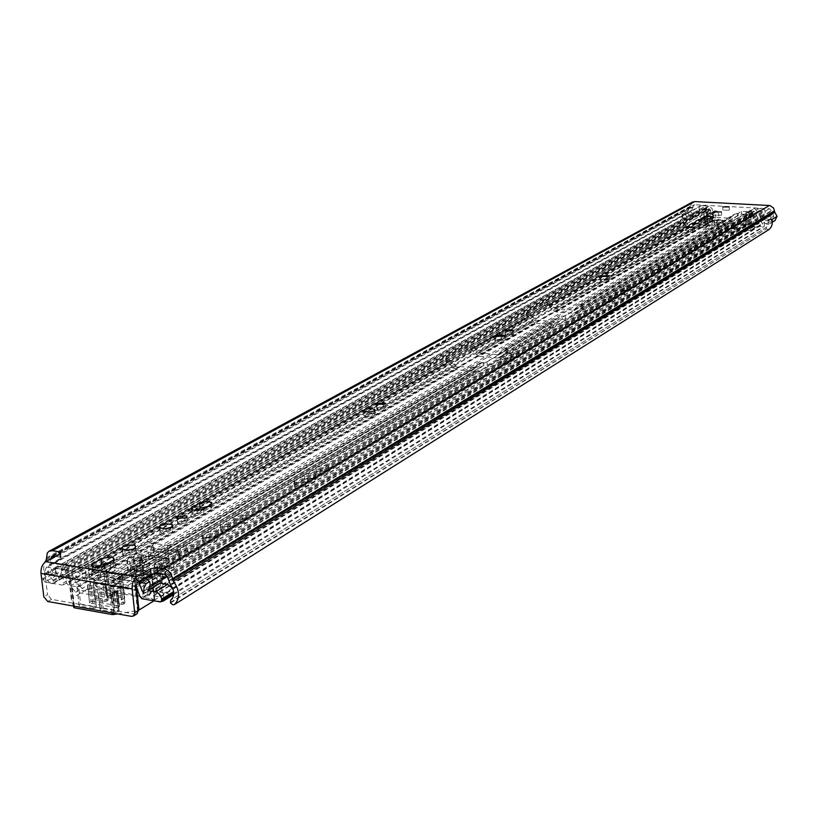 <?xml version="1.0" encoding="UTF-8"?>
<svg xmlns="http://www.w3.org/2000/svg" width="818" height="818" viewBox="0 0 818 818"><rect width="100%" height="100%" fill="white"/><g stroke="black" fill="none" stroke-linecap="round" stroke-linejoin="round"><path stroke-width="0.61" stroke-dasharray="4.09 3.07" d="M53.589 582.917L687.672 224.357L686.22 225.103L685.106 224.633L49.898 582.958L52.873 583.715L53.783 582.508L53.068 580.177C47.904 574.737 46.81 569.461 49.786 564.348L50.89 558.909M768.715 229.674L766.323 228.907L170.533 603.019M133.743 550.238L135.819 550.882C136.913 553.837 133.273 555.31 124.909 555.31L122.864 554.676C121.749 551.721 125.379 550.238 133.743 550.238M186.79 522.927L177.537 523.561L178.038 521.628L187.291 521.005L186.79 522.927M172.189 532.303L165.86 533.95L160.123 533.172L160.788 530.565L167.138 528.929L172.843 529.716L172.189 532.303M385.043 408.591L376.74 408.857L377.149 407.722L385.452 407.466L385.043 408.591M374.624 415.411L368.836 416.679L363.795 415.779L364.9 413.98L370.125 412.998L374.767 413.652L374.624 415.411M512.896 334.859L505.299 334.981L505.626 334.214L513.213 334.112L512.896 334.859M504.788 340.257L494.89 340.421L495.319 339.398L505.207 339.245L504.788 340.257M608.97 280.104L599.88 280.165L600.218 279.459L609.308 279.408L608.97 280.104M694.339 230.809L685.934 230.829L694.339 230.809M699.584 227.199L693.132 227.21L699.584 227.199M721.374 215.195L713.194 215.206L721.374 215.195M729.145 210.144L722.887 210.154L729.145 210.144M775.035 220.543L772.703 221.116L765.341 218.212L766.384 215.246L773.337 217.711L773.736 216.156L771.272 210.676L769.441 208.713L694.809 204.756L693.94 204.96L690.903 211.627L691.987 213.437L697.979 211.514L699.093 214.551L693.5 216.412L691.057 216.422L688.582 214.52L687.682 211.453L681.997 214.582L685.331 214.715L686.823 216.484L692.437 214.602L697.979 211.514M760.157 221.392L761.2 218.416L767.529 221.075L768.593 219.336L771.844 219.521L770.004 223.682L767.57 224.316L760.157 221.392L765.341 218.212M771.844 219.521L776.977 216.422M692.437 214.602L693.562 217.66L686.496 219.715L684.093 218.805L682.723 217.148L682.212 214.541L687.805 211.463M170.226 602.518L766.323 228.907M766.446 227.24L170.584 600.197M687.672 224.357L53.783 582.508M53.109 580.218L687.519 222.721L684.963 219.071L685.239 214.766M110.082 562.436L114.213 563.234L114.847 565.054L103.569 571.751L97.547 572.897L92.649 572.13L91.759 571.168L91.974 570.248L96.156 567.498M207.578 506.536L211.882 507.395L211.248 509.747L202.496 514.624L196.647 515.606L192.025 514.757L192.67 512.344L195.85 510.524M704.451 219.899L712.693 219.889L709.584 222.005L701.312 222.015L704.441 219.388M59.959 553.939L60.593 559.246L46.514 567.017L137.506 582.273M60.593 559.246L61.074 557.467L59.949 557.13L59.602 554.134M55.491 556.393L59.949 557.13M692.376 202.128L687.682 211.453M773.736 216.156L768.511 219.388L768.971 223.754L766.558 227.169M685.106 224.633L682.14 219.991L681.997 214.582M49.898 582.958C44.049 576.25 42.331 569.42 44.724 562.467M135.768 586.68L44.724 571.291L46.514 567.017M44.724 571.291L47.546 594.666L43.814 596.792M137.005 613.837L135.123 614.144L131.524 616.373M47.781 601.506L51.503 599.359L135.123 614.144M51.503 599.359L47.546 594.666M682.212 214.541L685.331 214.715L690.903 211.627M687.519 222.721L687.826 224.091M768.511 219.388L771.895 219.582M766.149 228.621L766.405 227.271L170.4 600.31M693.562 217.66L699.093 214.551M761.2 218.416L766.384 215.246M176.892 551.618L186.555 550.085L199.203 552.457C200.093 555.258 196.647 556.629 188.866 556.577L176.238 554.205L176.892 551.618M176.381 546.567L186.054 545.044L198.713 547.395C199.592 550.187 196.146 551.547 188.365 551.496L175.727 549.144L176.381 546.567M229.94 531.209L220.901 531.751L221.381 529.931L230.41 529.399L229.94 531.209M229.48 526.271L220.441 526.812L220.921 525.003L229.96 524.461L229.48 526.271M245.737 522.641L239.613 524.195L234.122 523.316L234.735 521.035L240.87 519.481L246.341 520.381L245.737 522.641M245.298 517.743L239.163 519.297L233.672 518.418L234.296 516.148L240.431 514.614L245.901 515.504L245.298 517.743M328.529 473.049L322.18 474.542L316.586 473.55L317.824 471.25L323.55 470.094L328.672 470.82L328.529 473.049M328.171 468.428L321.822 469.921L316.218 468.929L317.466 466.649L323.192 465.493L328.325 466.209L328.171 468.428M518.602 357.486L511.066 357.578L511.383 356.801L518.919 356.709L518.602 357.486M518.418 353.519L510.872 353.621L511.189 352.855L518.735 352.752L518.418 353.519M510.616 363.039L500.79 363.182L501.209 362.139L511.025 362.006L510.616 363.039M510.422 359.051L500.585 359.184L501.005 358.151L510.831 358.018L510.422 359.051M630.698 290.022L623.837 290.042L630.698 290.022M630.586 286.453L623.715 286.484L623.96 285.963L630.831 285.942L630.586 286.453M624.492 294.429L615.545 294.46L615.872 293.774L624.809 293.744L624.492 294.429M624.369 290.83L615.422 290.871L615.75 290.185L624.696 290.155L624.369 290.83M613.797 301.096L604.083 301.136L604.441 300.37L614.154 300.329L613.797 301.096M613.674 297.466L603.95 297.507L604.308 296.74L614.021 296.699L613.674 297.466M665.065 269.347L658.408 269.347L665.065 269.347M664.973 265.901L658.316 265.911L664.973 265.901M659.349 273.427L650.678 273.437L650.975 272.834L659.635 272.823L659.349 273.427M659.257 269.96L650.586 269.971L650.883 269.378L659.543 269.367L659.257 269.96M696.946 250.155L690.494 250.155L696.946 250.155M696.875 246.832L690.423 246.832L696.875 246.832M691.68 253.938L683.275 253.938L683.551 253.416L691.946 253.416L691.68 253.938M691.609 250.594L683.204 250.594L683.47 250.073L691.864 250.073L691.609 250.594M703.961 246.535L695.668 246.535L703.961 246.535M703.899 243.232L695.597 243.232L703.899 243.232M712.928 241.136L704.707 241.136L712.928 241.136M712.867 237.864L704.635 237.864L712.867 237.864M721.752 235.829L713.603 235.809L721.752 235.829M721.691 232.578L713.531 232.578L721.691 232.578M735.924 230.942C728.306 233.11 721.813 233.11 716.456 230.921L717.038 229.838C724.697 227.68 731.18 227.701 736.486 229.889L735.924 230.942M735.873 227.731C728.245 229.889 721.752 229.878 716.394 227.711L716.977 226.637C724.636 224.49 731.118 224.51 736.435 226.678L735.873 227.731M155.267 563.275L747.028 212.435L749.308 212.854L159.336 563.653L155.911 562.61L155.267 563.275C152.557 568.868 153.467 574.809 158.007 581.087L157.353 581.486C156.483 577.385 157.373 574.379 160.021 572.477L146.759 580.453C144.101 582.365 143.211 585.391 144.101 589.522L157.353 581.486L162.168 582.293L162.823 581.895L158.007 581.087L747.325 223.641L747.223 224.572L717.355 222.966L716.905 221.913C719.462 218.662 719.595 215.124 717.304 211.289L111.964 556.281C115.911 562.896 116.258 568.674 113.007 573.602L716.905 221.913M107.72 572.242L105.205 567.467L101.677 565.228L102.915 560.739L106.452 562.978C110.297 565.719 112.26 569.389 112.342 573.991L107.659 573.213L94.131 581.066L91.647 575.269L88.088 572.999L89.326 568.479L92.894 570.739C96.759 573.51 98.743 577.222 98.835 581.864L113.007 573.602L107.659 573.213L107.72 572.242L94.182 580.085M749.308 212.854L749.707 214.204L748.47 216.064L748.173 218.355L750.587 224.234L748.971 227.332L746.946 227.854L717.417 226.146C713.899 225.011 712.979 222.833 714.635 219.623L715.883 215.983L714.196 211.402L714.952 210.676L717.304 211.289M159.336 563.653L160.134 565.933C157.516 569.389 157.813 573.438 161.013 578.07L162.823 581.895M108.334 572.825L109.336 569.522C111.575 565.841 111.003 561.813 107.628 557.426L107.434 556.005L108.436 554.921L111.964 556.281M746.558 212.874C744.36 216.484 744.615 220.073 747.325 223.641M150.277 585.105L153.579 583.96L166.79 575.944L163.498 577.089L149.766 585.351L147.117 595.913L144.183 596.434L100.256 588.909C96.667 587.815 94.622 585.207 94.131 581.066M153.579 583.96L151.218 578.755L147.915 579.901M144.101 589.522L143.631 591.128L99.663 583.663L98.835 581.864M148.937 590.351L162.168 582.293L161.882 581.25L148.661 589.297M206.913 537.62L213.12 536.025L218.672 536.894L218.048 539.318L213.979 541.731L208.416 543.009L202.833 542.15L203.457 539.686L206.913 537.62L206.433 532.651L212.649 531.056L218.202 531.925L217.588 534.328L214.152 536.393L207.936 537.999L202.343 537.15L202.976 534.696L206.433 532.651M304.613 479.368L310.564 477.957L315.789 478.888L315.227 480.769L305.114 486.812L296.954 487.835L294.47 487.017L295.053 485.064L304.613 479.368L304.245 474.716L310.186 473.315L315.421 474.236L314.858 476.107L305.339 481.802L299.378 483.233L294.091 482.323L294.664 480.381L304.245 474.716M101.677 565.228L88.088 572.999M102.915 560.739L89.326 568.479M163.498 577.089L161.882 581.25M161.166 571.935L164.459 570.78L151.218 578.755M166.79 575.944L164.459 570.78M141.903 562.815L133.579 563.459L134.04 561.537L142.363 560.892L141.903 562.815M141.432 558.367L133.099 559.021L133.559 557.099L141.892 556.465L141.432 558.367M716.957 220.932L722.161 219.93L719.707 219.336L714.523 220.339L716.957 220.932M717.008 223.682L722.202 222.68L719.758 222.077L714.574 223.089L717.008 223.682M536.311 323.376L554.072 324.889L556.363 324.368L561.189 319.603L565.422 319.081L582.907 308.744L580.657 308.13L575.882 312.824L573.622 313.345L556.128 311.914L553.091 310.349L548.929 305.758L544.573 305.656L526.577 315.84L528.99 317.098L533.224 321.781L536.311 323.376L479.389 356.321L476.168 354.603L471.72 349.654L467.006 349.552L446.107 361.382L445.892 361.904L448.55 362.814L453.09 367.885L456.362 369.644L475.146 371.505L477.548 370.973L482.589 365.932L487.18 365.36L507.702 352.855L505.238 352.589L500.258 357.548L497.876 358.079L479.389 356.321M703.869 212.353L705.085 224.03L710.914 220.666L709.717 209.071L703.511 211.995L710.607 212.445L707.12 214.459L708.695 214.95L712.243 218.774L714.871 220.052L730.157 220.911L732.141 220.42L736.404 216.33L741.558 214.132L746.21 214.326L746.169 211.586L741.517 211.392L738.173 213.355L734.963 213.917L730.106 218.171L714.82 217.322L710.494 213.12L707.069 211.729L710.545 209.725L703.449 209.285L709.308 206.013L707.58 206.371L706.128 209.725C703.275 213.253 703.357 216.944 706.353 220.799L701.813 220.543C704.789 216.698 704.707 212.69 701.558 208.498L706.067 208.539L706.016 205.839L60.706 564.543L61.238 569.042L706.067 208.539M138.784 581.506L133.784 576.69L120.982 574.563L118.119 575.054L111.585 581.342L88.845 577.508L81.81 569.88L77.741 567.375L447.395 358.816L445.687 358.407L445.902 357.885L466.812 346.116L470.595 345.728L527.947 313.366L531.025 314.961L536.168 320.114L553.929 321.617L559.44 316.678L561.721 316.167L562.334 319.49M506.434 352.476L505.759 348.969L503.387 349.49L497.702 354.623L479.205 352.885L473.816 347.435L470.595 345.728M581.782 308.018L581.189 304.746L578.94 305.267L573.5 310.124L555.995 308.703L550.943 303.662L547.907 302.098L707.877 211.852M139.101 582.089L757.938 211.32L757.908 208.6L762.458 208.835C765.157 209.705 765.832 211.351 764.503 213.784C762.366 216.473 762.396 219.285 764.605 222.21L764.216 226.514L758.184 226.658C755.474 225.748 754.81 224.091 756.2 221.688L757.376 219.807L757.591 217.527L754.748 211.156L748.971 214.48L746.21 214.326M135.798 585.351L134.275 581.281L121.473 579.134L114.949 585.402L112.086 585.903L89.367 582.038L85.287 579.512L78.262 571.894L65.869 569.819L63.211 577.661L63.681 582.733L76.268 575.575L75.767 577.723L63.18 584.901L63.681 582.733M581.659 304.787L582.784 305.513L565.289 315.789L562.201 316.198M746.169 211.586L748.93 211.739L747.325 212.138L746.2 213.457L745.157 226.095L747.028 229.776L749.994 230.758L756.343 226.545L753.388 223.069L754.564 211.146M757.938 211.32L762.58 211.78C759.482 215.686 759.533 219.756 762.734 223.989L758.061 223.723C761.016 220.165 760.965 216.422 757.918 212.516L754.717 208.426L748.93 211.739M506.26 349.02L507.344 349.869L486.996 361.832L480.708 362.773L474.951 367.988L456.168 366.147L450.677 360.564L447.395 358.816M703.511 211.995L709.359 208.713L706.588 215.277L708.95 221.341L707.734 223.345L701.956 223.426C699.339 222.568 698.664 220.952 699.932 218.57L701.445 214.51L699.063 208.979L699.288 206.893L701.578 205.604L706.016 205.839M77.741 567.375L65.338 565.31L63.119 565.667L59.295 579.533L54.571 567.958L61.238 569.042M527.947 313.366L526.424 312.578L544.43 302.456L547.907 302.098M167.956 550.115L171.688 550.698L158.978 558.213L136.698 554.645L149.53 547.222L167.956 550.115L167.506 545.729L168.14 545.35L165.246 552.764L166.095 561.128L168.897 559.461L168.048 551.107L153.334 548.786L153.876 547.426M111.585 581.342L158.518 553.786L136.228 550.248L149.081 542.855L168.14 545.35M167.506 545.729L171.248 546.312L171.688 550.698L475.146 371.505M103.876 571.67L100.093 571.036L113.6 563.265L136.115 566.946L136.596 571.434L123.221 579.328L100.594 575.535L114.091 567.723L136.596 571.434L158.978 558.213L158.518 553.786L474.951 367.988M119.397 578.684L118.907 574.164L103.324 571.986M103.825 576.485L119.489 579.512L121.299 596.087L124.285 594.297L122.485 577.743L121.473 575.013L118.354 574.492M112.086 585.903L123.221 579.328L122.731 574.798L118.907 574.164M104.377 576.169L103.876 571.731L106.463 572.518L107.485 575.238L109.315 591.721L106.309 593.51L104.469 576.987M88.845 577.508L100.093 571.036L100.594 575.535L89.367 582.038M153.232 547.794L152.782 543.428M153.334 548.786L154.203 557.109L151.381 558.766L150.512 550.432L153.426 543.06M456.168 366.147L149.081 542.855L149.53 547.222L456.362 369.644M164.224 599.798L159.991 583.132M141.718 598.704L153.907 591.25L155.573 591.537L153.61 595.862L160.389 597.017L157.465 591.854L172.271 594.359L160.175 601.884M153.907 591.25L151.892 588.326L150.328 591.772C148.631 595.565 149.878 598.439 154.081 600.392L161.33 601.608M60.706 564.543L52.178 563.755C50.174 565.504 50.184 567.896 52.209 570.933L54.479 574.717L67.117 567.631L67.199 576.557L66.483 577.631C65.021 581.353 66.278 584.134 70.246 585.974L78.722 586.751C80.685 584.962 80.634 582.58 78.569 579.594L76.268 575.575M54.479 574.717L47.188 573.49L44.663 573.888L42.771 578.704L44.847 582.038L57.526 574.921L71.503 577.293L69.734 581.537L76.197 582.641L73.313 577.6L74.898 577.866M749.994 230.758L755.566 227.312L752.632 226.341L750.771 222.68L751.589 211.085L752.928 208.815L754.533 208.416M748.971 214.48L747.795 226.484L750.771 229.991M746.128 214.388L746.088 211.637M706.21 212.148L707.652 223.938L713.48 220.574L712.284 208.968L709.308 206.013M703.449 209.285L706.19 211.279L706.149 209.428M706.118 212.199L706.057 209.48M139.029 581.363L138.61 577.488L757.908 208.6M138.61 577.488L143.999 578.387M44.847 582.038L62.311 585.044M157.465 591.854L155.901 586.516L143.712 593.94L155.89 586.516L155.573 591.537L157.465 591.854M59.285 579.533L71.892 572.406L71.503 577.293L73.313 577.6L71.912 572.406L59.295 579.533M710.607 212.445L710.545 209.725M741.558 214.132L741.517 211.392M710.914 220.666L705.085 224.03M713.48 220.574L711.772 223.989L708.92 224.633L708.132 223.784L710.75 221.136M708.92 224.633L703.071 228.017L705.944 227.373L707.652 223.938M703.071 228.017L702.284 227.169L708.132 223.784M704.922 224.51L702.284 227.169M705.944 227.373L711.772 223.989M755.566 227.312L756.343 226.545M752.632 226.341L747.028 229.776M57.526 574.921L55.573 572.62L42.894 579.717M67.117 567.631L59.867 566.424L57.352 566.833L55.573 572.62M173.794 592.651L172.741 588.357M173.876 592.6L173.815 593.387M173.212 594.205L172.271 594.359M136.228 550.248L136.698 554.645L114.091 567.723L113.6 563.265L136.228 550.248M168.59 549.737L168.048 551.107M151.381 558.766L166.095 561.128M154.203 557.109L168.897 559.461M119.489 579.512L118.855 579.011M124.285 594.297L109.315 591.721M121.299 596.087L106.309 593.51M142.23 571.414L143.723 571.894C144.489 574.031 141.923 575.095 136.044 575.085L134.571 574.604C133.794 572.467 136.35 571.393 142.23 571.414M135.399 569.042C141.289 569.052 143.845 567.989 143.089 565.872L141.596 565.391C135.706 565.381 133.15 566.434 133.927 568.561L135.399 569.042M144.817 574.134L147.363 574.962C148.661 578.623 144.305 580.432 134.285 580.412L131.79 579.594C130.471 575.933 134.806 574.113 144.817 574.134M144.397 570.126L146.943 570.954C148.232 574.594 143.876 576.404 133.855 576.383L131.361 575.575C130.042 571.925 134.387 570.105 144.397 570.126M96.268 607.375L94.868 608.214L93.017 591.935L94.418 591.117L96.371 606.895L94.418 591.117M79.182 605.811L77.015 587.109M154.019 600.821L154.766 599.553L154.132 599.338L90.87 588.479L87.782 588.98L71.739 598.326L71.258 599.001L73.375 606.046M74.418 606.23L72.311 588.142L68.405 574.533L68.886 573.888L85.011 564.768L88.119 564.277L90.87 588.479M100.195 609.154L101.585 608.316L99.755 592.038L98.354 592.856L100.389 609.737L98.354 592.856M118.252 611.649L115.082 612.181L112.986 593.295L115.951 590.698L118.252 611.649L119.101 610.913L116.841 590.299L115.951 590.698M117.71 613.919L138.303 610.433M116.575 590.616L113.671 593.899L136.207 580.453L142.608 573.265L151.555 574.737L152.199 574.952L152.015 575.841L135.86 585.473M135.778 585.514L116.637 588.704L107.403 597.641L110.89 595.555L98.549 593.428M108.017 600.34L106.647 601.158L104.837 585.003L106.217 584.195L108.017 600.34L106.217 584.195M95.215 599.165L96.596 598.347L94.776 582.252L93.395 583.05L95.113 599.635L93.395 583.05M124.847 603.265L123.477 604.103L121.708 587.866L123.078 587.058L124.939 602.805L123.078 587.058M111.943 602.089L113.313 601.261L111.524 585.095L110.154 585.903L111.841 602.559L110.154 585.903M119.377 606.598L118.007 607.426L116.207 591.148L117.587 590.32L119.377 606.598L117.587 590.32M89.673 602.457L91.064 601.629L89.223 585.473L87.833 586.291L89.571 602.927L87.833 586.291M76.422 583.94L78.334 584.072L80.645 604.073L78.825 604.676M93.017 591.935L79.223 590.085L75.696 592.14L107.403 597.641M91.432 592.201L93.283 608.469L94.868 608.214M112.986 593.295L112.23 594.042L114.244 612.191L115.082 612.181M99.755 592.038L113.671 593.899M101.34 591.772L103.17 608.06L101.585 608.316M70.317 580.811L96.79 565.708L88.119 564.277M96.79 565.708L104.868 575.218L82.045 588.459L94.234 590.555M154.265 548.95L154.5 551.25L148.968 556.465L144.183 562.764L175.318 567.804L165.849 575.913L158.794 576.445L135.696 590.381L134.602 580.187L157.762 566.383L164.817 565.862L173.038 558.602L179.387 554.808L179.766 553.193L178.426 552.764L154.265 548.95L148.283 549.9L141.841 553.633L127.332 559.798L126.831 560.78L129.868 561.864L106.442 575.473L104.868 575.218M106.442 575.473L107.567 585.606L130.941 571.843L127.905 570.749L128.406 569.747L142.894 563.52L141.841 553.633M135.696 590.381L107.567 585.606M136.207 580.453L134.602 580.187M94.776 582.252L106.023 583.643M96.34 581.997L98.16 598.091L96.596 598.347M104.837 585.003L93.579 583.602M103.262 585.259L105.072 601.414L106.647 601.158M111.524 585.095L122.874 586.496M113.099 584.839L114.878 601.005L113.313 601.261M121.708 587.866L110.348 586.465M120.134 588.122L121.913 604.359L123.477 604.103M89.223 585.473L117.383 589.758M90.798 585.218L92.638 601.373L91.064 601.629M116.207 591.148L88.007 586.843M114.622 591.404L116.422 607.692L118.007 607.426M80.645 604.073L96.074 606.803M82.045 588.459L78.334 584.072M93.283 608.469L79.591 606.046M77.516 588.06L79.223 590.085M72.311 588.142L75.696 592.14M114.244 612.191L100.389 609.737M110.89 595.555L112.23 594.042M103.17 608.06L118.804 610.821M98.16 598.091L107.823 599.778M105.072 601.414L95.399 599.727M114.878 601.005L124.633 602.702M121.913 604.359L112.148 602.651M92.638 601.373L119.172 606.026M116.422 607.692L89.857 603.019M162.322 564.665L168.702 558.878L163.477 558.04L154.438 563.387L162.322 564.665L163.355 574.706L155.481 573.408L164.49 567.999L169.715 568.847L163.355 574.706M131.862 559.747L139.643 561.005L148.733 555.688L143.559 554.86L131.862 559.747L132.925 569.706L144.602 564.768L149.776 565.606L140.696 570.984L132.925 569.706M105.215 581.22L119.96 583.715L122.956 581.935L108.232 579.461L105.215 581.22L107.005 597.314L110.011 595.524L124.714 598.06L121.729 599.86L107.005 597.314M142.608 573.265L116.637 588.704M142.894 563.52L144.183 562.764M150.144 555.31L180.686 560.177L175.318 567.804M180.686 560.177L178.426 552.764M174.05 568.571L173.038 558.602M119.96 583.715L121.729 599.86M122.956 581.935L124.714 598.06M108.232 579.461L110.011 595.524M139.643 561.005L140.696 570.984M148.733 555.688L149.776 565.606M143.559 554.86L144.602 564.768M168.702 558.878L169.715 568.847M163.477 558.04L164.49 567.999M154.438 563.387L155.481 573.408M143.743 570.514L145.962 571.24C147.097 574.43 143.283 576.005 134.52 575.984L132.332 575.279C131.177 572.089 134.98 570.494 143.743 570.514M144.019 573.121L146.238 573.847C147.373 577.038 143.559 578.633 134.796 578.602L132.618 577.897C131.453 574.696 135.256 573.101 144.019 573.121M140.287 557.61L141.555 558.009C142.199 559.809 140.011 560.698 135.001 560.688L133.743 560.289C133.089 558.5 135.267 557.6 140.287 557.61M141.77 571.68L143.038 572.099C143.692 573.919 141.514 574.819 136.504 574.809L135.246 574.4C134.592 572.58 136.77 571.67 141.77 571.68M136.309 566.363L135.359 566.056C134.868 564.706 136.504 564.031 140.267 564.031L141.217 564.338C141.698 565.688 140.062 566.363 136.309 566.363M135.655 560.299L134.714 560.003C134.224 558.663 135.86 557.988 139.622 557.999L140.573 558.295C141.064 559.635 139.428 560.31 135.655 560.299M767.11 220.972L772.253 217.782M687.938 219.531L693.5 216.412M53.068 580.177L687.488 222.701M53.068 555.995L694.809 204.756M164.725 574.328L769.441 208.713M170.349 584.451L772.57 214.439M167.884 578.827L771.272 211.218M167.792 577.917L771.272 210.676M49.786 564.348L691.967 210.062M50.961 559.502L693.112 207.036M55.041 556.322L60.583 553.285M60.9 553.111L693.102 206.494M46.186 560.115L689.779 207.711M46.514 558.776L690.095 206.872M46.411 557.876L690.085 206.34M686.823 216.484L692.386 213.386M766.057 223.958L771.2 220.748M712.386 217.056L712.447 220.349M701.507 218.927L701.568 221.545M709.513 218.703L709.584 222.005M203.437 508.908L203.917 513.98M192.455 510.095L192.67 512.344M210.768 504.696L211.248 509.747M112.935 560.8L113.528 566.179M93.119 567.14L93.344 569.103M104.479 565.657L105.082 571.046M186.054 545.044L186.555 550.085M161.013 578.07L749.564 221.596M160.134 565.933L749.707 214.204M107.628 557.426L714.237 212.271M109.336 569.522L714.635 219.623M714.196 211.402L107.434 556.005M107.945 555.361L714.584 210.972M160.031 564.502L749.728 213.334M100.256 588.909L717.417 226.146M144.183 596.434L746.946 227.854M99.663 583.663L717.355 222.966M143.631 591.128L746.895 224.653M105.205 567.467L91.647 575.269M106.452 562.978L92.894 570.739M314.858 476.107L315.227 480.769M294.664 480.381L295.053 485.064M305.339 481.802L305.717 486.495M217.588 534.328L218.048 539.318M202.976 534.696L203.457 539.686M214.152 536.393L214.623 541.383M177.925 549.86L178.426 554.931M188.365 551.496L188.866 556.577M196.453 546.659L196.954 551.71M497.876 358.079L554.072 324.889M573.622 313.345L730.157 220.911M556.128 311.914L714.871 220.052M479.205 352.885L536.168 320.114M497.702 354.623L553.929 321.617M573.5 310.124L730.106 218.171M555.995 308.703L714.82 217.322M505.933 352.425L561.854 319.449M581.312 307.977L736.977 216.187M134.275 581.281L754.748 211.156M121.473 579.134L483.295 365.779M581.189 304.746L736.936 213.437M133.784 576.69L754.717 208.426M120.982 574.563L483.111 362.251M505.759 348.969L561.721 316.167M470.779 349.153L528.091 316.627M78.262 571.894L447.599 362.313M65.869 569.819L709.186 208.702M548.05 305.308L707.928 214.582M65.338 565.31L709.124 206.003M505.023 352.762L560.984 319.777M580.453 308.294L736.22 216.473M500.994 356.955L557.068 323.795M576.588 312.261L732.764 219.93M471.72 349.654L528.99 317.098M548.929 305.758L708.695 214.95M476.168 354.603L533.224 321.781M553.091 310.349L712.243 218.774M502.63 350.104L558.704 317.261M578.214 305.84L734.319 214.428M498.612 354.306L554.798 321.3M574.359 309.807L730.863 217.885M473.816 347.435L531.025 314.961M550.943 303.662L710.494 213.12M478.274 352.394L535.269 319.654M555.115 308.253L714.053 216.944M479.941 363.396L117.24 575.79L120.389 579.492L482.375 366.106M475.861 367.66L112.659 580.995L115.798 584.686L478.295 370.37M450.677 360.564L81.81 569.88L79.448 572.631L448.55 362.814M455.217 365.636L87.659 576.782L85.287 579.512L453.09 367.885M167.332 576.414L764.503 213.784M163.027 594.021L172.598 588.101M172.629 588.091L764.605 222.21M66.483 577.631L699.932 218.57M52.209 570.933L699.758 210.267M750.771 222.68L745.157 226.095M751.589 211.085L745.975 214.418M753.388 223.069L747.795 226.484M748.613 214.807L754.216 211.463M706.445 212.261L712.284 208.968M154.796 573.081L762.458 208.835M160.86 601.557L762.683 226.913M150.328 591.772L756.2 221.688M154.081 600.392L758.184 226.658M136.811 586.905L756.098 214.367M151.892 588.326L139.694 595.76M135.195 583.275L755.249 212.291M135.082 582.232L755.239 211.668M54.121 563.449L701.578 205.604M70.246 585.974L701.956 223.426M76.708 587.079L706.333 223.682M78.569 579.594L708.122 218.979M64.581 574.696L707.969 211.739M65.389 571.537L708.736 209.776M65.266 570.524L708.725 209.163M146.003 583.244L762.488 211.565M146.177 583.623L762.58 211.78M160.492 596.69L762.734 223.989M160.389 597.017L762.652 224.193M153.61 595.862L758.153 223.938M153.447 595.484L758.061 223.723M141.841 582.549L757.918 212.516M141.586 582.508L757.877 212.424M140.154 582.263L757.867 211.811M54.571 568.265L701.558 208.498M54.653 567.948L701.639 208.293M69.571 581.179L701.813 220.543M69.734 581.537L701.905 220.748M76.278 582.314L706.353 220.799M76.197 582.641L706.282 221.003M61.524 571.036L706.128 209.725M61.565 570.903L706.159 209.633M61.442 569.88L706.149 209.03M707.519 214.561L707.468 211.831M737.396 216.208L737.345 213.457M707.161 214.398L707.1 211.668M738.225 216.105L738.173 213.355M706.793 226.525L712.611 223.14M751.742 225.379L746.139 228.805M747.979 226.985L753.572 223.57M47.188 573.49L59.867 566.424M42.771 578.704L55.46 571.618M150.512 550.432L165.246 552.764M122.485 577.743L107.485 575.238M447.098 362.262L446.894 358.765M483.612 362.302L483.806 365.83M470.105 345.677L470.289 349.112M467.006 349.552L466.812 346.116M445.902 357.885L446.107 361.382M487.18 365.36L486.996 361.832M507.344 349.869L507.518 353.335M527.62 316.586L527.467 313.325M547.447 302.067L547.59 305.267M526.424 312.578L526.577 315.84M544.573 305.656L544.43 302.456M582.784 305.513L582.907 308.744M565.422 319.081L565.289 315.789M68.886 573.888L71.739 598.326M71.258 599.001L68.405 574.533M134.827 585.749L137.496 610.627M136.463 586.455L136.33 585.259M87.782 588.98L85.011 564.768M152.015 575.841L154.592 600.473M154.132 599.338L151.555 574.737M71.309 586.23L73.63 606.097M110.041 594.655L112.076 612.917M113.784 613.224L111.565 593.152M130.941 571.843L129.868 561.864M128.528 570.954L127.455 560.984M127.332 559.798L128.406 569.747M148.968 556.465L148.283 549.9M178.661 555.074L154.5 551.25M179.387 554.808L180.052 561.434M165.849 575.913L164.817 565.862M161.535 566.506L162.577 576.567M157.762 566.383L158.794 576.445M130.737 571.312L129.663 561.342M160.328 576.199L159.285 566.138M52.873 583.715L687.12 224.899M135.481 547.743L135.819 550.882M177.025 518.438L177.537 523.561M159.592 527.988L160.123 533.172M376.433 404.409L376.74 408.857M363.478 411.29L363.795 415.779M505.105 330.973L505.299 334.981M494.685 336.382L494.89 340.421M599.747 276.494L599.88 280.165M685.862 227.465L685.934 230.829M693.05 223.876L693.132 227.21M713.132 211.954L713.194 215.206M722.826 206.923L722.887 210.154M770.004 223.682L772.315 222.24M51.871 556.168L693.94 204.96M60.604 553.489L61.074 557.467M768.204 220.901L773.337 217.711M712.642 216.842L712.693 219.889M701.241 218.713L701.312 222.015M729.267 206.76L729.329 209.817M721.558 211.729L721.609 214.756M699.707 223.682L699.779 226.821M694.533 227.22L694.594 230.318M609.185 276.147L609.308 279.408M505.043 335.85L505.207 339.245M513.039 330.574L513.213 334.112M374.91 410.462L375.145 413.898M385.196 403.795L385.452 407.466M191.535 509.686L192.025 514.757M211.576 504.113L211.882 507.395M172.526 526.506L172.843 529.716M186.933 517.344L187.291 521.005M122.291 549.369L122.864 554.676M113.876 560.136L114.213 563.234M92.035 566.731L92.649 572.13M220.441 526.812L220.901 531.751M233.672 518.418L234.122 523.316M316.218 468.929L316.586 473.55M510.872 353.621L511.066 357.578M500.585 359.184L500.79 363.182M623.715 286.484L623.837 290.042M615.422 290.871L615.545 294.46M603.95 297.507L604.083 301.136M658.316 265.911L658.408 269.347M650.586 269.971L650.678 273.437M690.423 246.832L690.494 250.155M683.204 250.594L683.275 253.938M695.597 243.232L695.668 246.535M704.635 237.864L704.707 241.136M713.531 232.578L713.603 235.809M716.394 227.711L716.456 230.921M155.911 562.61L747.028 212.435M108.436 554.921L714.952 210.676M147.117 595.913L748.971 227.332M144.101 591.046L747.223 224.572M162.997 577.324L149.766 585.351M160.021 572.477L146.759 580.453M736.435 226.678L736.486 229.889M721.926 232.128L721.987 235.369M713.112 237.394L713.173 240.666M704.155 242.742L704.216 246.044M691.864 250.073L691.946 253.416M697.079 246.433L697.151 249.766M659.543 269.367L659.635 272.823M665.187 265.461L665.279 268.897M614.021 296.699L614.154 300.329M624.696 290.155L624.809 293.744M630.831 285.942L630.944 289.511M510.831 358.018L511.025 362.006M518.735 352.752L518.919 356.709M328.764 466.495L329.122 471.096M315.421 474.236L315.789 478.888M294.091 482.323L294.47 487.017M245.901 515.504L246.341 520.381M229.96 524.461L230.41 529.399M218.202 531.925L218.672 536.894M202.343 537.15L202.833 542.15M175.727 549.144L176.238 554.205M198.713 547.395L199.203 552.457M133.099 559.021L133.579 563.459M722.202 222.68L722.161 219.93M505.238 352.589L561.189 319.603M580.657 308.13L736.404 216.33M500.258 357.548L556.363 324.368M575.882 312.824L732.141 220.42M503.387 349.49L559.44 316.678M578.94 305.267L734.963 213.917M498.387 354.48L554.594 321.464M574.154 309.971L730.678 218.028M120.645 579.287L482.589 365.932M114.949 585.402L477.548 370.973M118.119 575.054L480.708 362.773M112.414 581.199L475.647 367.834M173.764 594.502L764.216 226.514M52.178 563.755L700.228 205.921M78.722 586.751L707.734 223.345M65.522 569.88L708.94 208.764M160.492 596.997L762.713 224.183M54.571 567.958L701.578 208.314M76.278 582.631L706.343 220.983M63.119 565.667L707.58 206.371M707.12 214.459L707.069 211.729M714.574 223.089L714.523 220.339M747.325 212.138L752.928 208.815M748.777 214.531L754.38 211.187M44.663 573.888L57.352 566.833M63.18 584.901L75.767 577.723M106.463 572.518L121.473 575.013M104.315 576.567L119.336 579.093M445.687 358.407L445.892 361.904M507.538 349.398L507.702 352.855M582.937 305.145L583.07 308.376M526.24 312.977L526.393 316.239M141.892 556.465L142.363 560.892M143.089 565.872L143.723 571.894M146.943 570.954L147.363 574.962M154.766 599.553L152.199 574.952M96.371 606.895L94.53 590.647M79.305 605.954L77.178 587.58M73.865 606.138L71.657 587.181M100.093 609.635L98.252 593.336M119.101 610.913L116.841 590.299M108.119 599.87L106.32 583.735M95.113 599.635L93.283 583.51M124.939 602.805L123.181 586.598M111.841 602.559L110.052 586.363M119.469 606.118L117.69 589.86M89.571 602.927L87.72 586.751M127.905 570.749L126.831 560.78M180.185 557.375L179.766 553.193M131.044 571.414L129.97 561.434M131.361 575.575L131.79 579.594M133.927 568.561L134.571 574.604M145.962 571.24L146.238 573.847M141.555 558.009L143.038 572.099M134.714 560.003L135.359 566.056M140.573 558.295L141.217 564.338M133.743 560.289L135.246 574.4M132.332 575.279L132.618 577.897"/><path stroke-width="1.23" d="M59.602 554.134L59.325 551.833L60.45 552.17L59.959 553.939L45.869 561.669C42.352 564.144 40.726 568.04 40.982 573.377L43.814 596.792L47.781 601.506L131.524 616.373L133.487 616.026L134.725 612.835L138.324 610.606L135.768 586.68L137.506 582.273L151.074 574.154L150.502 568.715L156.862 567.692L157.424 573.121L164.725 574.328L167.792 577.917L170.349 584.451C174.817 590.913 174.909 596.148 170.614 600.167L170.533 603.019L172.976 604.829L174.479 604.553L768.715 229.674M133.181 544.962L135.256 545.606C136.35 548.541 132.71 550.003 124.336 550.003L122.291 549.369C121.176 546.434 124.806 544.962 133.181 544.962M186.289 517.804L177.025 518.438L177.537 516.516L186.79 515.902L186.289 517.804M171.668 527.119L165.328 528.765L159.592 527.988L160.256 525.401L166.616 523.776L172.332 524.563L171.668 527.119M384.746 404.143L376.433 404.409L376.842 403.274L385.145 403.018L384.746 404.143M374.307 410.922L368.519 412.17L363.478 411.29L364.583 409.491L369.808 408.53L374.46 409.174L374.307 410.922M512.702 330.85L505.105 330.973L505.432 330.216L513.019 330.104L512.702 330.85M504.583 336.218L494.685 336.382L495.115 335.37L505.013 335.216L504.583 336.218M608.837 276.433L599.747 276.494L600.085 275.799L609.175 275.748L608.837 276.433M694.257 227.445L685.862 227.465L694.257 227.445M699.513 223.856L693.05 223.876L699.513 223.856M721.312 211.934L713.132 211.954L721.312 211.934M729.083 206.913L722.826 206.923L729.083 206.913M776.977 216.422L775.035 220.543M96.156 567.498L101.831 564.256L110.082 562.436M195.85 510.524L200.042 508.131L207.578 506.536M50.89 558.909L51.82 556.199L55.491 556.393M157.424 573.121L151.074 574.154M104.479 565.657L101.105 566.915L95.921 567.498L92.598 566.976L91.125 565.555L92.373 563.939L101.933 558.541L109.776 557.099L113.62 557.876L114.254 559.686L104.479 565.657M199.561 503.101L205.819 501.546L211.412 502.364L210.768 504.696L203.437 508.908L197.169 510.483L191.535 509.686L192.179 507.283L199.561 503.101L200.042 508.131M709.513 218.703L701.241 218.713L704.39 216.606L712.631 216.606L709.513 218.703M150.502 568.715L136.923 576.792C133.518 579.369 131.933 583.387 132.148 588.848L134.725 612.835M156.862 567.692L164.173 568.888C168.774 570.146 171.576 573.418 172.557 578.704L173.334 581.179C179.827 590.33 180.267 598.081 174.643 604.43M769.002 229.49C771.936 226.923 772.898 223.621 771.895 219.582L777.1 216.341L774.779 212.281L773.624 208.089L769.953 205.543L694.738 201.586L692.376 202.128L49.203 551.179M59.325 551.833L52.444 550.708L694.738 201.586M44.724 562.467L46.186 560.115L47.321 552.948L49.06 551.25L52.444 550.708M138.324 610.606L137.005 613.837M143.999 578.387L145.522 578.643C149.735 580.545 151.023 583.438 149.397 587.304L147.823 590.545L159.991 583.132L167.67 584.41L172.741 588.357M161.33 601.608L163.109 601.138L164.224 599.798M138.784 581.506L139.193 583.94L143.702 593.94L143.917 588.193L146.177 583.623L139.101 582.089L139.029 581.363M147.823 590.545L155.532 591.854C158.907 592.794 160.962 595.197 161.688 599.062L161.166 601.7L160.175 601.884L141.718 598.704L139.694 595.76L135.798 585.351M173.815 593.387L173.212 594.205M138.303 610.433L154.019 600.821M73.375 606.046L74.612 607.866L112.25 614.574L117.71 613.919M45.869 561.669L136.923 576.792M164.173 568.888L769.401 205.482M50.859 558.612L55.041 556.322M173.334 581.179L774.779 212.281M172.659 579.614L774.411 211.392M172.557 578.704L774.411 210.839M40.982 573.377L132.148 588.848M704.39 216.606L704.441 219.388M701.496 218.253L701.507 218.927M192.179 507.283L192.455 510.095M101.227 558.899L101.831 564.256M92.741 563.725L93.119 567.14M149.397 587.304L167.332 576.414M145.522 578.643L154.796 573.081M139.264 584.103L141.841 582.549M139.193 583.94L141.586 582.508M139.08 582.907L140.154 582.263M161.8 600.115L173.794 592.651M161.688 599.062L173.672 591.619M155.532 591.854L167.67 584.41M138.988 610.126L136.463 586.455M73.63 606.097L73.784 607.406M112.076 612.917L112.25 614.574M113.937 614.553L113.784 613.224M74.612 607.866L74.418 606.23M174.479 604.553L768.889 229.572M135.256 545.606L135.481 547.743M772.315 222.24L775.137 220.482M60.45 552.17L60.604 553.489M133.487 616.026L137.076 613.797M505.013 335.216L505.043 335.85M374.838 409.419L374.91 410.462M385.145 403.018L385.196 403.795M211.412 502.364L211.576 504.113M172.332 524.563L172.526 526.506M186.79 515.902L186.933 517.344M113.62 557.876L113.876 560.136M163.109 601.138L173.764 594.502M161.166 601.7L173.252 594.175M74.049 607.692L73.865 606.138"/></g></svg>
